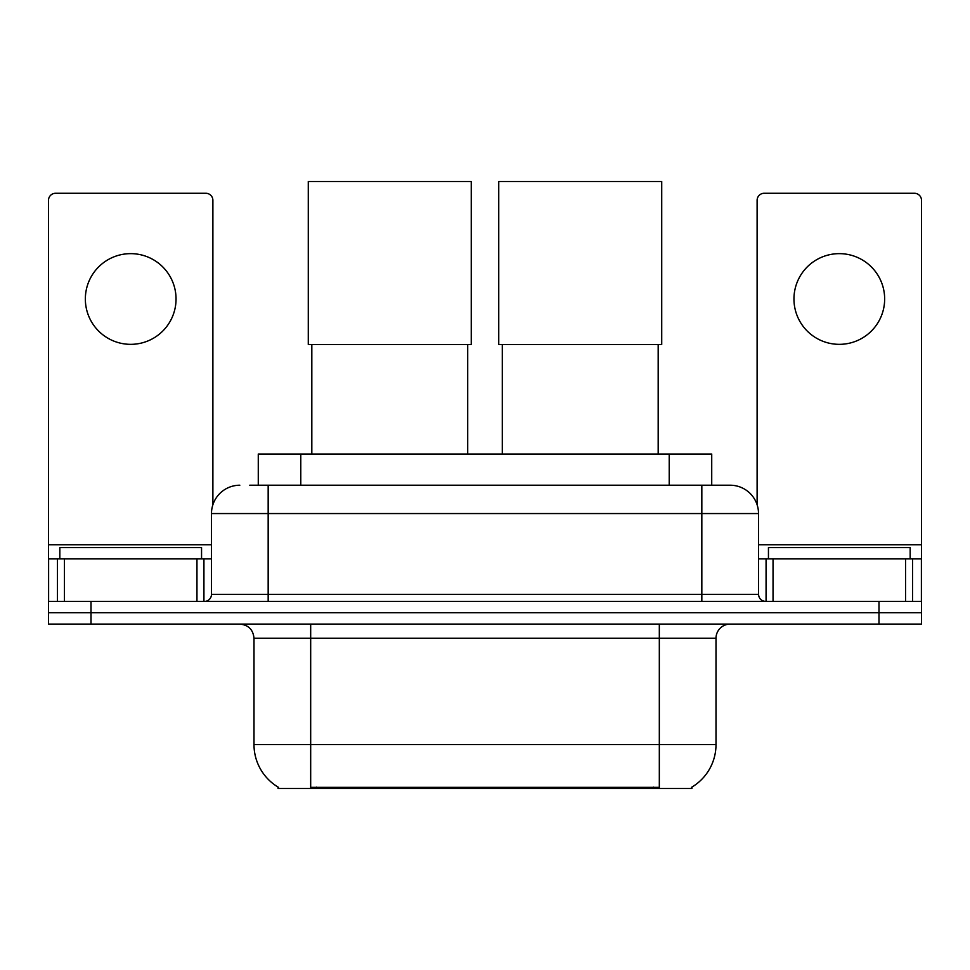 <?xml version="1.0" encoding="UTF-8"?>
<svg xmlns="http://www.w3.org/2000/svg" width="970" height="970" viewBox="0 0 970 970"><rect width="100%" height="100%" fill="white"/><g stroke="black" fill="none" stroke-linecap="round" stroke-linejoin="round"><path stroke-width="1.45" d="M258.275 485.218L258.275 454.033L711.725 454.033L711.725 485.218M691.913 787.106L691.913 788.501L278.087 788.501L278.087 787.106M278.511 787.349A49.603 49.603 0 0 1 253.994 744.56L310.679 744.56L310.679 787.349L659.321 787.349L659.321 744.56L716.005 744.56L716.005 638.272A14.174 14.174 0 0 1 730.18 624.098M253.994 744.56L253.994 638.272C253.158 629.663 248.429 624.935 239.82 624.098M691.489 787.349A49.603 49.603 0 0 0 716.005 744.56M91.01 624.098L921.5 624.098L921.5 612.761L48.5 612.761L48.5 624.098L91.01 624.098L91.01 612.761L48.5 612.761L48.5 558.902L64.444 558.902L64.444 601.424M250.393 485.218L730.18 485.218A28.348 28.348 0 0 1 758.516 513.554L758.516 594.343C758.94 598.648 761.304 601 765.609 601.424M249.751 485.218L268.169 485.218L268.169 513.554L211.484 513.554L211.484 594.343A7.081 7.081 0 0 1 204.391 601.424M239.82 485.218A28.348 28.348 0 0 0 211.484 513.554M878.99 624.098L878.99 612.761L921.5 612.761L921.5 558.902L921.5 601.424L48.5 601.424M878.99 601.424L878.99 612.761L91.01 612.761L91.01 601.424M758.516 513.554L701.831 513.554L701.831 485.218L730.18 485.218M201.554 558.902L201.554 547.565L59.837 547.565L59.837 558.902M130.695 253.643A45.347 45.347 0 0 0 85.348 298.99A45.347 45.347 0 0 0 130.695 344.338A45.347 45.347 0 0 0 176.043 298.99A45.347 45.347 0 0 0 130.695 253.643M196.958 601.424L196.958 558.902L64.444 558.902M212.891 504.703L212.891 200.353A7.081 7.081 0 0 0 205.81 193.272L55.581 193.272A7.081 7.081 0 0 0 48.5 200.353L48.5 558.902M196.958 558.902L211.484 558.902M910.163 558.902L910.163 547.565L768.446 547.565L768.446 558.902M311.819 344.483L311.819 454.033M467.71 344.483L467.71 454.033M308.278 181.499L471.25 181.499L471.25 344.483L308.278 344.483L308.278 181.499M502.29 344.483L502.29 454.033M658.181 344.483L658.181 454.033M498.75 181.499L661.722 181.499L661.722 344.483L498.75 344.483L498.75 181.499M839.305 253.643A45.347 45.347 0 0 0 793.957 298.99A45.347 45.347 0 0 0 839.305 344.338A45.347 45.347 0 0 0 884.652 298.99A45.347 45.347 0 0 0 839.305 253.643M905.556 601.424L905.556 558.902L773.041 558.902L773.041 601.424M905.556 558.902L921.5 558.902L921.5 200.353A7.081 7.081 0 0 0 914.419 193.272L764.19 193.272A7.081 7.081 0 0 0 757.109 200.353L757.109 504.703M758.516 558.902L773.041 558.902M653.647 788.501L653.647 787.106M316.353 788.501L316.353 787.106M300.785 485.218L300.785 454.033M669.215 485.218L669.215 454.033M659.321 624.098L659.321 638.272L253.994 638.272M716.005 638.272L659.321 638.272L659.321 744.56L310.679 744.56L310.679 624.098M268.169 601.424L268.169 594.343L758.516 594.343M211.484 594.343L268.169 594.343L268.169 513.554L701.831 513.554L701.831 601.424M211.484 544.74L48.5 544.74M203.93 558.902L203.93 601.424M48.609 558.902L48.609 601.424M57.46 601.424L57.46 558.902M921.5 544.74L758.516 544.74M921.391 601.424L921.391 558.902M912.54 558.902L912.54 601.424M766.07 601.424L766.07 558.902"/></g></svg>

